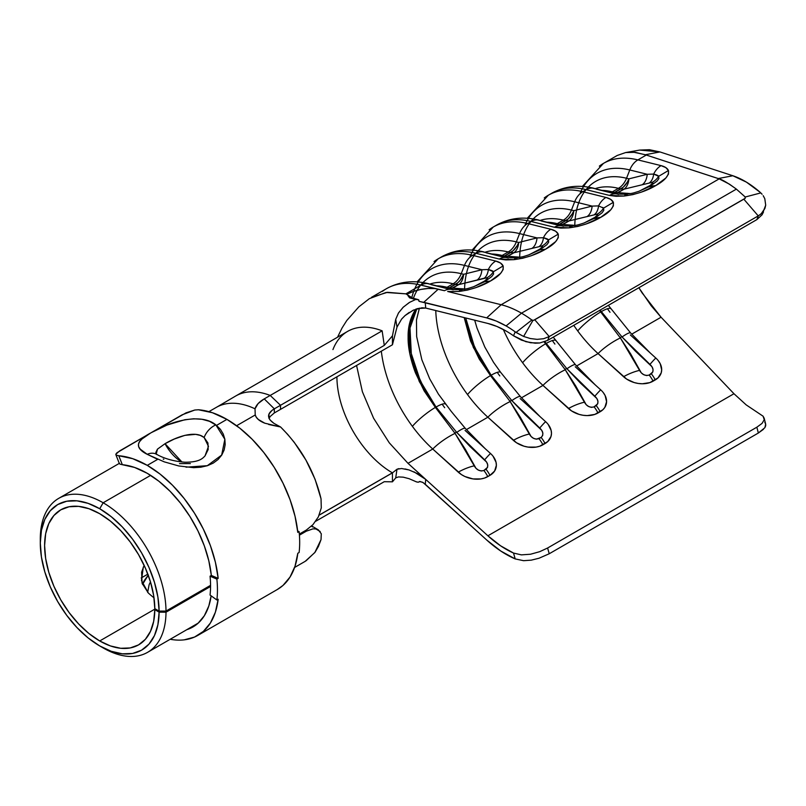 <?xml version="1.0" encoding="UTF-8"?>
<svg xmlns="http://www.w3.org/2000/svg" width="806" height="806" viewBox="0 0 806 806"><rect width="100%" height="100%" fill="white"/><g stroke="black" fill="none" stroke-linecap="round" stroke-linejoin="round"><path stroke-width="1.21" d="M40.3 543.032L41.438 557.077L44.824 571.897L50.315 586.929L57.7 601.588L66.707 615.321L76.973 627.582L88.116 637.919L99.712 645.928L111.238 651.288L122.341 653.827L132.567 653.454L141.554 650.19L148.949 644.145L154.46 635.571L157.895 624.771L159.114 612.167L154.812 609.638A77.93 44.995 60 0 1 138.672 644.82A77.93 44.995 60 0 1 99.712 640.961L155.246 608.893L99.712 640.961L110.402 645.928L120.699 648.286L130.189 647.943L138.521 644.911L145.372 639.309L150.49 631.35L153.684 621.335L154.812 609.638L155.679 609.145L154.812 609.638L159.114 612.167L166.006 612.197L210.557 586.476L166.006 612.197L159.114 612.167A84.015 48.511 60 0 1 99.712 645.928L103.158 647.923A88.892 51.322 -120 0 0 166.006 612.197A88.892 51.322 60 0 1 147.599 652.326A88.892 51.322 60 0 1 103.158 647.923A88.892 51.322 -120 0 0 103.158 647.923L99.712 645.928A84.015 48.511 60 0 1 40.3 543.032A84.015 48.511 60 0 1 99.712 508.737L103.158 502.773A88.892 51.322 -120 0 0 40.3 539.053L40.3 543.032L41.438 530.308L44.824 519.396L50.315 510.702L57.7 504.576L66.707 501.241L76.973 500.828L88.116 503.357L99.712 508.737L111.238 516.696L122.341 526.973L132.567 539.154L141.554 552.795L148.949 567.364L154.46 582.325L157.895 597.085L159.114 611.099L154.812 608.651L153.684 595.654L150.49 581.962L145.372 568.089L138.521 554.568L130.189 541.924L120.699 530.62L110.402 521.089L99.712 513.704A77.93 44.995 60 0 1 154.812 608.651L159.114 611.099L166.006 611.069L210.557 585.337L166.006 611.069A88.892 51.322 -120 0 0 103.158 502.773L150.631 475.359L103.158 502.773A88.892 51.322 60 0 1 166.006 611.069L159.114 611.099A84.015 48.511 60 0 0 99.712 508.737L103.158 502.773A88.892 51.322 60 0 0 58.707 498.37L119.288 463.39M410.828 297.565L409.579 297.847L408.048 295.802L412.43 298.008L405.881 293.847L386.134 292.457L369.37 298.643L358.861 306.834L346.781 320.506L342.056 327.982L337.533 337.21M425.689 308.053L487.892 323.458A93.758 54.133 60 0 1 506.097 331.024A93.758 54.133 60 0 1 513.523 335.79A93.758 54.133 -120 0 0 506.097 331.024L496.909 326.45L487.892 323.458L425.699 308.053L425.266 302.663L486.683 317.866L501.161 304.728L486.683 317.866A99.984 57.73 60 0 1 506.097 325.936L521.492 313.181A104.72 60.46 -120 0 0 501.161 304.728A104.72 60.46 60 0 1 521.492 313.181L736.382 189.118L729.44 184.171L719.164 178.872L501.161 304.728L447.662 291.49L458.896 291.48L467.571 290.059L475.963 287.611L490.421 281.042L500.576 273.405L503.166 269.516L503.125 265.94L500.486 263.018L495.75 261.073L472.578 255.341L476.084 253.316L499.257 259.048L505.866 259.915L514.006 259.663L522.681 258.252L531.073 255.804L545.531 249.225L555.687 241.588L558.266 237.699L558.226 234.133L555.596 231.201L550.851 229.267L527.678 223.524L531.184 221.499L554.357 227.242L560.966 228.098L569.107 227.846L577.781 226.436L586.174 223.987L600.631 217.408L610.787 209.782L613.366 205.893L613.336 202.316L610.696 199.394L605.961 197.45L582.778 191.707L586.284 189.682L609.467 195.425L616.066 196.291L624.207 196.029L632.881 194.619L641.274 192.171L655.741 185.602L665.897 177.965L668.476 174.076L668.436 170.499L665.796 167.577L661.061 165.633L637.889 159.9L646.291 155.044L635.148 152.304L625.647 152.556L617.205 155.477L603.442 163.406A112.628 65.024 60 0 1 637.889 159.9L646.291 155.044L719.164 178.872L501.161 304.728L447.662 291.49L458.896 291.48L460.77 289.676L461.808 289.979M398.456 476.92L395.716 477.877L396.995 469.233L392.441 472.87A78.444 45.287 -120 0 1 388.139 470.19A78.444 45.287 -120 0 1 336.918 376.825A78.444 45.287 -120 0 0 388.139 470.19A78.444 45.287 -120 0 0 392.381 472.83L319.206 515.074L392.381 472.83M332.949 349.592A89.406 51.614 60 0 1 382.145 330.833L384.271 345.391L280.518 405.287L280.518 409.388L280.518 405.287L274.332 408.833L274.322 412.944L392.441 344.767L396.995 327.115L395.716 319.307L398.537 312.899L403.332 307.106L409.619 302.341L415.553 299.54L409.579 297.847L407.07 294.14L405.881 293.847L420.974 285.123L434.978 288.598L428.248 288.467L420.823 289.445L413.498 291.399L407.07 294.14A23.293 9.239 167.8 0 1 434.978 288.598L444.438 290.704A18.266 13.037 -76.1 0 1 452.085 289.525A18.266 13.037 103.9 0 0 444.438 290.704L438.263 289.173L423.714 302.371L425.266 302.663L425.699 308.053L421.961 307.781L413.327 310.159L405.065 315.559L401.61 319.085L396.995 327.115L392.441 344.767L274.322 412.944L270.141 416.531L269.023 418.586M411.967 297.948L409.579 297.847L415.553 299.54L418.344 299.671L419.09 301.353L486.683 317.866L496.295 321.06L506.097 325.936A99.984 57.73 60 0 1 515.195 331.86L513.523 335.79L525.885 341.684L535.234 343.205L539.728 342.983L547.606 340.424L756.854 219.615L762.053 214.819L763.484 212.018M294.613 567.444L305.162 561.359L314.803 552.573L321.03 539.627L321.292 533.763L321.03 539.627L318.451 546.397L315.055 552.251L305.968 560.875M306.351 531.174L299.409 535.174L306.351 531.174L312.97 528.857L306.351 531.174L305.373 530.6L306.351 531.174M320.194 531.507L315.902 528.958L312.97 528.857M306.351 530.036L299.328 534.086L306.351 530.036L312.96 524.656L318.34 516.928L321.292 507.881L321.03 498.773L315.055 479.248L305.968 460.135L294.271 442.363L287.651 434.353L280.589 426.989L264.791 423.19C259.411 421.075 256.227 418.344 255.23 414.969L236.591 425.729L255.23 414.969L255.028 408.813A88.892 51.322 -120 0 0 216.27 407.403L208.915 411.644M40.32 541.088A88.892 51.322 60 0 1 58.707 498.37M99.712 640.961A77.93 44.995 60 0 1 48.803 572.29A77.93 44.995 60 0 1 60.742 509.845A77.93 44.995 60 0 1 99.712 513.704L88.962 508.717L78.625 506.37L69.094 506.752L60.742 509.845L53.891 515.528L48.803 523.588L45.66 533.713L44.602 545.521L45.66 558.548L48.803 572.29L53.891 586.234L60.742 599.825L69.094 612.56L78.625 623.945L88.962 633.536L99.712 640.961M143.317 566.991L141.493 580.501L148.334 593.035A77.93 44.995 -120 0 0 154.006 597.8A77.93 44.995 60 0 1 148.334 593.035L142.068 583.222L141.624 572.129L144.143 565.359M312.93 524.686L318.34 516.928L321.292 507.881L321.03 498.773C314.411 471.208 300.92 447.28 280.589 426.989L273.959 423.362L269.939 419.876L268.922 417.861L269.023 414.002L271.934 410.486L274.332 408.833L274.322 412.944M413.962 471.822L425.699 479.379L487.892 535.799L500.607 545.813L513.523 553.057L515.195 558.911L500.828 551.062L486.683 539.99L425.266 484.275L425.699 479.379L425.266 484.275L422.556 482.25L419.412 481.525M264.237 398.889L274.332 408.833L264.237 398.889C259.21 401.801 256.137 405.106 255.018 408.803L258.111 403.584L264.237 398.889L382.145 330.833L384.271 345.391L392.451 335.82L395.716 319.307L392.451 335.82L392.441 344.767L392.451 335.82L384.271 345.391L280.518 405.287L270.212 395.454A89.406 51.614 -120 0 0 235.604 396.058M425.568 479.258L487.892 535.799L733.964 393.731L746.215 404.904L733.964 393.731L487.892 535.799A93.758 54.133 60 0 0 513.523 553.057L521.361 554.871L530.529 554.236L539.708 551.677L547.606 548.009L756.854 427.2L762.043 423.412L764.239 419.694L763.07 416.188L746.215 404.904L763.07 416.188L764.169 418.193L764.239 419.694L762.043 423.412L756.854 427.2L758.345 433.024L549.239 553.752L547.606 548.009L756.854 427.2L758.345 433.024L549.239 553.752L547.606 548.009L539.708 551.677L530.529 554.236L521.361 554.871L513.523 553.057L515.195 558.911A99.984 57.73 60 0 1 486.683 539.99L423.15 482.582L420.037 481.484L418.364 482.21L416.541 481.917L409.045 478.673L403.171 477.152L398.396 476.93L395.716 477.877L392.451 481.817L388.301 481.756M386.286 481.726L385.258 481.716M392.441 472.87L392.451 481.817L392.441 472.87L319.166 515.175L392.441 472.87L396.995 469.233L401.61 468.518L409.025 469.948L417.71 473.706L423.069 477.202M733.964 393.731L661.061 317.221L651.147 305.696L638.876 287.722L641.969 292.709L661.061 317.221L631.702 334.178L661.061 317.221L733.964 393.731M764.783 198.639L765.7 205.157L764.944 208.321L761.196 213.771L758.245 215.897L743.767 199.102L534.771 319.77L549.239 336.565L758.245 215.897L743.767 199.102L745.238 198.296L745.228 197.007L760.824 192.906L745.228 197.007L736.382 189.118L521.492 313.181A104.72 60.46 60 0 1 531.849 320.002L532.957 320.395L523.608 336.445L530.298 338.53L537.149 339.356L543.627 338.721L549.239 336.565L543.627 338.721L537.149 339.356L530.298 338.53L523.608 336.445L515.195 331.86L513.523 335.79L521.381 340.092L530.55 342.752L539.728 342.983L547.606 340.424L549.239 336.565L758.345 215.837L756.854 219.615L547.606 340.424L549.239 336.565L534.771 319.77L533.501 320.375L744.935 198.538L745.228 197.007L736.382 189.118C727.747 182.902 722.005 179.486 719.164 178.872L718.247 178.549L732.856 175.748C741.812 178.72 750.92 184.242 760.169 192.312L746.416 182.126L732.856 175.748L659.963 151.941L649.465 149.715L639.742 150.077L659.963 151.941L645.384 154.732L718.247 178.549L732.856 175.748L659.963 151.941L645.384 154.732L633.184 152.133L625.647 152.556L639.783 150.067M765.7 425.739L765.66 424.027L764.944 427.523L765.7 425.739M763.453 429.316L758.345 433.024L764.763 427.795M523.608 560.694L515.195 558.911L523.608 560.694L531.275 560.15L539.053 558.226L549.239 553.752M371.526 297.303L387.464 292.306L405.881 293.847L420.974 285.123A18.266 13.037 -76.1 0 1 428.893 283.783A18.266 13.037 103.9 0 0 420.974 285.123L438.263 289.173L423.714 302.371L419.09 301.353L418.767 299.933L417.407 299.399L418.344 299.671M422.989 282.584A100.931 58.274 60 0 1 461.223 273.697L464.478 265.406L481.928 269.728L464.478 265.406L461.223 273.697L463.621 274.292L481.928 269.728L488.365 269.516L493.363 271.763L493.564 274.01L491.811 276.488L484.698 281.687L473.384 286.795C467.54 288.568 468.941 288.508 460.76 289.676L452.085 289.525A18.266 13.037 -76.1 0 1 453.143 289.848M762.023 214.87L765.7 205.157L764.803 198.689L763.181 195.667M758.345 215.837L756.854 219.615M760.824 192.906L762.083 194.266L760.824 192.906M312.385 526.933L311.59 526.056M216.22 407.433A88.892 51.322 60 0 1 255.028 408.813L255.23 414.969L256.328 417.286L258.373 419.513L264.811 423.2M493.232 227.04A112.628 65.024 60 0 1 527.678 223.524L531.184 221.499A112.628 65.024 -120 0 0 496.738 225.015L493.232 227.04L472.145 250.092M548.342 195.223A112.628 65.024 60 0 1 582.778 191.707L586.284 189.682A112.628 65.024 -120 0 0 551.848 193.198L548.342 195.223L527.255 218.275M610.001 312.275A101.677 58.697 60 0 1 607.462 308.738A101.677 58.697 60 0 0 610.001 312.275M630.363 334.953L655.852 358.076A21.309 15.203 16.1 0 1 655.268 379.918A22.528 13.007 60 0 0 651.349 373.803L649.193 375.042A22.528 13.007 60 0 1 653.112 381.157A22.528 13.007 -120 0 0 649.193 375.042C645.153 376.11 641.929 374.558 639.541 370.387A22.528 7.728 155 0 0 623.562 376.714A22.528 7.728 -25 0 1 639.541 370.387L620.368 337.946A22.528 5.4 145.4 0 0 598.072 353.592A22.528 5.4 -34.6 0 1 620.368 337.946L600.692 311.962A22.528 4.362 -38.5 0 0 577.711 330.923A101.677 58.697 -120 0 0 598.072 353.592L623.562 376.714A21.309 15.203 16.1 0 0 653.112 381.157L655.268 379.918A22.528 13.007 -120 0 0 651.349 373.803C654.019 371.002 653.545 367.858 649.938 364.383A22.528 0.826 -50.6 0 1 655.852 358.076A22.528 0.826 129.4 0 0 649.938 364.383L622.051 336.979A22.528 3.446 -41.7 0 1 630.645 332.989A22.528 3.446 138.3 0 0 622.051 336.979L601.347 311.59A22.528 4.514 -37.9 0 1 610.888 308.738A22.528 4.514 142.1 0 0 601.347 311.59L600.188 310.058L601.347 311.59L600.692 311.962L601.347 311.59L622.051 336.979L635.45 351.154L651.943 366.68L653.001 369.329L652.87 371.909L649.193 375.042L646.583 375.556L643.732 374.679L641.264 372.846L630.675 353.915L620.368 337.946L600.692 311.962A22.528 4.362 141.5 0 0 577.711 330.923A101.677 58.697 -120 0 1 573.751 325.322A101.677 58.697 -120 0 0 577.711 330.923A101.677 58.697 -120 0 0 598.072 353.592L576.602 365.984L598.072 353.592L626.675 379.112L634.151 382.548L638.221 383.455L642.301 383.777L649.898 382.598L657.928 377.964L661.202 372.866L661.676 369.914L660.245 363.768L658.381 360.806M554.901 344.091A101.677 58.697 60 0 1 552.352 340.555A101.677 58.697 60 0 0 554.901 344.091M575.252 366.76L600.742 389.882A21.309 15.203 16.1 0 1 600.168 411.725A22.528 13.007 60 0 0 596.239 405.62L594.093 406.859A22.528 13.007 60 0 1 598.012 412.974A22.528 13.007 -120 0 0 594.093 406.859C590.042 407.927 586.828 406.375 584.431 402.204A22.528 7.728 155 0 0 568.452 408.531A22.528 7.728 -25 0 1 584.431 402.204L565.268 369.763A22.528 5.4 145.4 0 0 542.972 385.409A22.528 5.4 -34.6 0 1 565.268 369.763L545.591 343.779A22.528 4.362 -38.5 0 0 522.61 362.73A101.677 58.697 -120 0 0 542.972 385.409L568.452 408.531A21.309 15.203 16.1 0 0 598.012 412.974L600.168 411.725A22.528 13.007 -120 0 0 596.239 405.62C598.918 402.819 598.445 399.675 594.828 396.199A22.528 0.826 -50.6 0 1 600.742 389.882A22.528 0.826 129.4 0 0 594.828 396.199L566.95 368.785A22.528 3.446 -41.7 0 1 575.544 364.806A22.528 3.446 138.3 0 0 566.95 368.785L546.246 343.406A22.528 4.514 -37.9 0 1 555.787 340.555A22.528 4.514 142.1 0 0 546.246 343.406L544.937 341.684L546.246 343.406L545.591 343.779L546.246 343.406L566.95 368.785L580.34 382.971L596.843 398.486L597.901 401.146L597.77 403.725L594.093 406.859L591.473 407.362L588.622 406.496L586.153 404.662L575.575 385.721L565.268 369.763L545.591 343.779A22.528 4.362 141.5 0 0 522.61 362.73A101.677 58.697 -120 0 1 503.327 329.483A101.677 58.697 -120 0 0 522.61 362.73A101.677 58.697 -120 0 0 542.972 385.409L521.492 397.801L542.972 385.409L571.575 410.929L579.04 414.365L583.111 415.271L587.201 415.594L594.798 414.415L602.828 409.78L604.832 407.403L606.575 401.731L605.145 395.575L603.281 392.623M499.791 375.908A101.677 58.697 60 0 1 497.252 372.372A101.677 58.697 60 0 0 499.791 375.908M438.132 258.847A112.628 65.024 60 0 1 472.578 255.341L476.084 253.316A112.628 65.024 -120 0 0 441.638 256.822L438.132 258.847L417.045 281.909M520.152 398.577L545.642 421.699A21.309 15.203 16.1 0 1 545.058 443.542A22.528 13.007 60 0 0 541.138 437.436L538.982 438.676A22.528 13.007 60 0 1 542.912 444.781A22.528 13.007 -120 0 0 538.982 438.676C534.942 439.744 531.728 438.192 529.33 434.021A22.528 7.728 155 0 0 513.351 440.338A22.528 7.728 -25 0 1 529.33 434.021L510.168 401.579A22.528 5.4 145.4 0 0 487.862 417.216A22.528 5.4 -34.6 0 1 510.168 401.579L490.491 375.596A22.528 4.362 -38.5 0 0 467.51 394.547A101.677 58.697 -120 0 0 487.862 417.216L513.351 440.338A21.309 15.203 16.1 0 0 542.912 444.781L545.058 443.542A22.528 13.007 -120 0 0 541.138 437.436C543.808 434.625 543.345 431.492 539.728 428.016A22.528 0.826 -50.6 0 1 545.642 421.699A22.528 0.826 129.4 0 0 539.728 428.016L511.85 400.602A22.528 3.446 -41.7 0 1 520.434 396.623A22.528 3.446 138.3 0 0 511.85 400.602L491.136 375.213A22.528 4.514 -37.9 0 1 500.677 372.372A22.528 4.514 142.1 0 0 491.136 375.213L474.653 347.426L465.727 317.967L471.671 340.293L480.104 358.489L491.136 375.213L490.491 375.596L491.136 375.213L511.85 400.602L525.24 414.788L541.733 430.303L542.791 432.953L542.67 435.542L541.138 437.436L536.373 439.179L533.522 438.313L531.053 436.469L520.475 417.538L510.168 401.579L490.491 375.596A22.528 4.362 141.5 0 0 467.51 394.547A101.677 58.697 -120 0 1 435.764 310.552A101.677 58.697 -120 0 0 467.51 394.547A101.677 58.697 -120 0 0 487.862 417.216L466.392 429.618L487.862 417.216L516.465 442.736L523.94 446.181L528.011 447.088L536.04 447.118L539.688 446.232L547.717 441.597L550.992 436.499L551.475 433.537L551.153 430.464L548.181 424.43M444.69 407.715A101.677 58.697 60 0 1 442.151 404.179A101.677 58.697 60 0 0 444.69 407.715M416.682 308.839L416.581 308.99C411.654 316.96 409.297 326.077 409.498 336.324C409.297 346.338 411.654 358.267 416.561 372.11L424.994 390.295L436.036 407.03L435.381 407.403L436.036 407.03L456.74 432.419L470.13 446.605L486.633 462.12L487.69 464.77L487.559 467.359L483.882 470.492L481.273 470.996L478.421 470.12L475.953 468.286L465.364 449.355L455.058 433.386L435.381 407.403A22.528 4.362 141.5 0 0 412.4 426.364A101.677 58.697 -120 0 1 381.329 351.184A101.677 58.697 -120 0 0 412.4 426.364A101.677 58.697 -120 0 0 432.762 449.033L408.007 463.329L389.258 442.796L373.601 418.243L362.388 391.726L356.574 365.481L362.388 391.726L373.601 418.243L389.258 442.796L408.007 463.329L432.762 449.033L461.364 474.553L464.941 476.527L472.91 478.905L480.93 478.925L484.587 478.049L489.957 475.359L494.622 471.026L496.365 465.354L496.043 462.281L493.07 456.246M382.437 291.379A112.628 65.024 60 0 1 420.974 285.123A112.628 65.024 -120 0 0 386.537 288.639L371.435 297.354M425.699 479.379L408.007 463.329L425.699 479.379M416.863 308.789L410.012 327.992L411.292 353.502L420.4 381.127L436.036 407.03L456.74 432.419L484.628 459.833A22.528 0.826 -50.6 0 1 490.532 453.516L465.042 430.394M484.285 447.844L490.532 453.516A21.309 15.203 16.1 0 1 489.957 475.359A22.528 13.007 -120 0 0 486.038 469.243A22.528 13.007 60 0 1 489.957 475.359L487.801 476.598A22.528 13.007 -120 0 0 483.882 470.492A22.528 13.007 60 0 1 487.801 476.598A21.309 15.203 16.1 0 1 458.251 472.155A22.528 7.728 -25 0 1 474.23 465.828A22.528 7.728 155 0 0 458.251 472.155L432.762 449.033A22.528 5.4 -34.6 0 1 455.058 433.386A22.528 5.4 145.4 0 0 432.762 449.033A101.677 58.697 -120 0 1 412.4 426.364A22.528 4.362 -38.5 0 1 435.381 407.403L424.117 390.85L415.433 372.805C410.355 359.053 407.917 347.174 408.118 337.16C407.907 326.904 410.345 317.735 415.422 309.675L415.795 309.151M437.164 285.828A95.582 55.191 60 0 1 447.038 287.289L449.436 287.883L447.038 287.289L453.133 283.772L455.521 284.367L449.436 287.883L465.425 289.052L452.72 288.095L458.805 284.578L486.884 277.788L487.549 278.332L484.728 280.951L474.039 286.563L484.829 281.606M445.728 287.954A18.266 13.037 103.9 0 0 447.038 287.289L453.133 283.772A95.582 55.191 -120 0 0 429.961 284.044M448.589 288.971L431.15 284.659M411.745 297.817A107.279 61.941 60 0 1 464.478 265.406A107.279 61.941 -120 0 0 418.254 281.999M455.521 284.367L453.133 283.772A18.266 13.037 103.9 0 0 461.223 273.697L463.621 274.292A18.266 13.037 -76.1 0 1 455.521 284.367A18.266 10.549 -120 0 0 458.805 284.578L450.252 289.072A18.266 16.805 93.8 0 0 452.72 288.095A18.266 10.549 60 0 1 449.436 287.883A18.266 13.037 -76.1 0 1 448.126 288.538L457.979 282.594L460.196 280.266L463.621 274.292C463.138 279.108 461.536 282.533 458.805 284.578L455.521 284.367M413.407 298.28A100.931 58.274 60 0 1 461.223 273.697A18.266 13.037 -76.1 0 1 453.133 283.772A95.582 55.191 -120 0 0 432.842 283.238M454.786 432.993A18.266 7.244 -47.8 0 1 456.599 432.258M460.77 289.676L458.896 291.48C470.845 289.858 481.353 286.382 490.421 281.042L484.698 281.687L490.421 281.042C499.74 275.864 503.972 270.836 503.125 265.94L493.363 271.763L503.125 265.94C502.067 263.663 499.609 262.041 495.75 261.073A18.266 13.037 103.9 0 0 488.365 269.516A18.266 13.037 -76.1 0 1 495.75 261.073L472.578 255.341A18.266 13.037 103.9 0 0 464.478 265.406A18.266 13.037 -76.1 0 1 472.578 255.341A112.628 65.024 -120 0 0 434.031 261.587M452.085 289.525L427.22 283.531M462.05 288.709A18.266 16.805 -86.2 0 1 459.219 289.797A18.266 16.805 93.8 0 0 462.05 288.709M458.805 284.578A18.266 11.203 76 0 0 463.621 274.292L481.928 269.728A18.266 11.203 -104 0 1 477.122 280.014L458.805 284.578M481.928 269.728L488.365 269.516A18.266 10.407 -104.9 0 1 484.265 278.171L477.122 280.014A18.266 11.203 76 0 0 481.928 269.728M488.365 269.516C491.579 270.383 493.242 271.128 493.363 271.763A18.266 16.291 -90.7 0 1 486.884 277.788L484.265 278.171A18.266 10.407 75.1 0 0 488.365 269.516M484.698 281.687L482.25 282.563C486.542 280.045 488.093 278.463 486.884 277.788A18.266 16.291 89.3 0 0 493.363 271.763M490.532 453.516A22.528 0.826 129.4 0 0 484.628 459.833C488.235 463.299 488.708 466.442 486.038 469.243L483.882 470.492C479.842 471.55 476.618 469.999 474.23 465.828L455.058 433.386L435.381 407.403L419.301 381.55L409.911 353.955L408.702 328.385L415.997 309.071M436.036 407.03A22.528 4.514 -37.9 0 1 445.577 404.189A22.528 4.514 142.1 0 0 436.036 407.03M456.74 432.419A22.528 3.446 -41.7 0 1 465.334 428.429A22.528 3.446 138.3 0 0 456.74 432.419M464.206 317.584L473.334 347.436L490.491 375.596L479.227 359.033L470.543 340.988L464.175 317.584M545.591 343.779L544.171 341.966L545.591 343.779M600.692 311.962L599.513 310.451L600.692 311.962M602.475 190.387A95.582 55.191 60 0 1 612.348 191.848L614.746 192.433L612.348 191.848L618.444 188.332L620.832 188.916L614.746 192.433L630.735 193.611L618.031 192.654L624.126 189.138L652.195 182.347L652.86 182.891L650.039 185.511L639.349 191.123L650.15 186.166M611.039 192.503A18.266 13.037 103.9 0 0 612.348 191.848L618.444 188.332A95.582 55.191 -120 0 0 595.271 188.604M547.365 222.204A95.582 55.191 60 0 1 557.248 223.655L559.646 224.249L557.248 223.655L563.334 220.139L565.731 220.733L559.646 224.249L575.635 225.428L562.931 224.461L569.016 220.945L597.095 214.164L597.76 214.698L594.929 217.328L584.249 222.93L595.04 217.983M555.938 224.32A18.266 13.037 103.9 0 0 557.248 223.655L563.334 220.139A95.582 55.191 -120 0 0 540.171 220.421M492.265 254.011A95.582 55.191 60 0 1 502.148 255.472L504.536 256.066L502.148 255.472L508.233 251.956L510.631 252.55L504.536 256.066L520.525 257.235L507.82 256.278L513.916 252.762L541.995 245.981L542.65 246.515L539.829 249.145L529.149 254.746L539.839 249.85L545.531 249.225C554.84 244.057 559.072 239.019 558.226 234.133C557.168 231.856 554.709 230.234 550.851 229.267L527.678 223.524A112.628 65.024 -120 0 0 489.141 229.77M500.838 256.137A18.266 13.037 103.9 0 0 502.148 255.472L508.233 251.956A95.582 55.191 -120 0 0 485.061 252.228M503.7 257.164L486.25 252.842M478.089 250.767A100.931 58.274 60 0 1 516.324 241.881L518.721 242.475L537.028 237.911L519.588 233.599L516.324 241.881L519.588 233.599A107.279 61.941 -120 0 0 473.354 250.182M558.8 225.348L541.36 221.025M533.199 218.95A100.931 58.274 60 0 1 571.434 210.074L573.822 210.658L592.138 206.104L574.688 201.782L571.434 210.074L574.688 201.782A107.279 61.941 -120 0 0 528.464 218.376M613.91 193.531L596.46 189.209M588.299 187.133A100.931 58.274 60 0 1 626.534 178.257L628.932 178.851L647.238 174.287L629.788 169.965L626.534 178.257L629.788 169.965A107.279 61.941 -120 0 0 583.564 186.559M510.631 252.55L508.233 251.956A18.266 13.037 103.9 0 0 516.324 241.881L518.721 242.475A18.266 13.037 -76.1 0 1 510.631 252.55A18.266 10.549 -120 0 0 513.916 252.762L505.362 257.255A18.266 16.805 93.8 0 0 507.82 256.278A18.266 10.549 60 0 1 504.536 256.066A18.266 13.037 -76.1 0 1 503.226 256.731L513.079 250.777L517.21 245.649L518.721 242.475C518.238 247.291 516.636 250.726 513.916 252.762L510.631 252.55M464.578 289.435A100.931 58.274 60 0 1 516.324 241.881A18.266 13.037 -76.1 0 1 508.233 251.956A95.582 55.191 -120 0 0 487.942 251.422M509.886 401.176A18.266 7.244 -47.8 0 1 511.709 400.451M470.13 256.308A107.279 61.941 60 0 1 519.588 233.599A18.266 13.037 -76.1 0 1 527.678 223.524A18.266 13.037 103.9 0 0 519.588 233.599L537.028 237.911L543.466 237.71A18.266 13.037 -76.1 0 1 550.851 229.267A18.266 13.037 103.9 0 0 543.466 237.71L548.463 239.946L558.226 234.133L548.463 239.946L548.674 242.203L546.911 244.681L539.798 249.88L537.35 250.747C541.642 248.238 543.194 246.646 541.995 245.981L513.916 252.762A18.266 11.203 76 0 0 518.721 242.475L537.028 237.911A18.266 11.203 -104 0 1 532.222 248.198A18.266 11.203 76 0 0 537.028 237.911L543.466 237.71A18.266 10.407 -104.9 0 1 539.365 246.364A18.266 10.407 75.1 0 0 543.466 237.71C546.68 238.566 548.352 239.311 548.463 239.946A18.266 16.291 -90.7 0 1 541.995 245.981A18.266 16.291 89.3 0 0 548.463 239.946M439.915 257.89A112.628 65.024 60 0 1 476.084 253.316A18.266 13.037 -76.1 0 1 483.993 251.966A18.266 13.037 103.9 0 0 476.084 253.316L499.257 259.048A18.266 13.037 -76.1 0 1 507.196 257.708A18.266 13.037 103.9 0 0 499.257 259.048L514.006 259.663L515.87 257.87L514.006 259.663C525.945 258.041 536.453 254.565 545.531 249.225L539.939 249.789M482.32 251.714L507.196 257.708L515.86 257.86C524.041 256.691 522.641 256.761 528.494 254.978L539.798 249.88M515.87 257.87L516.908 258.162M507.196 257.708A18.266 13.037 -76.1 0 1 508.254 258.041M565.731 220.733L563.334 220.139A18.266 13.037 103.9 0 0 571.434 210.074L573.822 210.658A18.266 13.037 -76.1 0 1 565.731 220.733A18.266 10.549 -120 0 0 569.016 220.945L560.462 225.438A18.266 16.805 93.8 0 0 562.931 224.461A18.266 10.549 60 0 1 559.646 224.249A18.266 13.037 -76.1 0 1 558.336 224.914L568.18 218.96L572.31 213.832L573.822 210.658C573.348 215.484 571.746 218.91 569.016 220.945L565.731 220.733M519.679 257.618A100.931 58.274 60 0 1 571.434 210.074A18.266 13.037 -76.1 0 1 563.334 220.139A95.582 55.191 -120 0 0 543.043 219.605M564.996 369.36A18.266 7.244 -47.8 0 1 566.809 368.634M525.24 224.501A107.279 61.941 60 0 1 574.688 201.782A18.266 13.037 -76.1 0 1 582.778 191.707A112.628 65.024 -120 0 0 544.241 197.964M582.778 191.707A18.266 13.037 103.9 0 0 574.688 201.782L592.138 206.104L598.576 205.893A18.266 13.037 -76.1 0 1 605.961 197.45L582.778 191.707M605.961 197.45A18.266 13.037 103.9 0 0 598.576 205.893L603.573 208.129L613.336 202.316C612.268 200.039 609.81 198.417 605.961 197.45M495.015 226.073A112.628 65.024 60 0 1 531.184 221.499A18.266 13.037 -76.1 0 1 539.093 220.149A18.266 13.037 103.9 0 0 531.184 221.499L554.357 227.242A18.266 13.037 -76.1 0 1 562.296 225.892A18.266 13.037 103.9 0 0 554.357 227.242L569.107 227.846L570.98 226.053L569.107 227.846C581.055 226.234 591.564 222.748 600.631 217.408C609.941 212.24 614.182 207.213 613.336 202.316L603.573 208.129L603.775 210.386L602.022 212.865L594.909 218.063L600.631 217.408L592.46 218.93C596.752 216.421 598.294 214.829 597.095 214.164L569.016 220.945A18.266 11.203 76 0 0 573.822 210.658L592.138 206.104A18.266 11.203 -104 0 1 587.322 216.391A18.266 11.203 76 0 0 592.138 206.104L598.576 205.893A18.266 10.407 -104.9 0 1 594.475 214.547A18.266 10.407 75.1 0 0 598.576 205.893L598.848 205.943M537.421 219.897L562.296 225.892L570.97 226.053C579.151 224.874 577.751 224.945 583.594 223.161L594.909 218.063M570.98 226.053L572.018 226.355M562.296 225.892A18.266 13.037 -76.1 0 1 563.354 226.224M620.832 188.916L618.444 188.332A18.266 13.037 103.9 0 0 626.534 178.257L628.932 178.851A18.266 13.037 -76.1 0 1 620.832 188.916A18.266 10.549 -120 0 0 624.126 189.138L615.572 193.631A18.266 16.805 93.8 0 0 618.031 192.654A18.266 10.549 60 0 1 614.746 192.433A18.266 13.037 -76.1 0 1 613.437 193.097L623.29 187.153L627.411 182.015L628.932 178.851C628.448 183.667 626.846 187.093 624.126 189.138L620.832 188.916M574.779 225.801A100.931 58.274 60 0 1 626.534 178.257A18.266 13.037 -76.1 0 1 618.444 188.332A95.582 55.191 -120 0 0 598.153 187.798M620.096 337.553A18.266 7.244 -47.8 0 1 621.92 336.817M580.34 192.684A107.279 61.941 60 0 1 629.788 169.965A18.266 13.037 -76.1 0 1 637.889 159.9A112.628 65.024 -120 0 0 599.342 166.147M637.889 159.9A18.266 13.037 103.9 0 0 629.788 169.965L647.238 174.287L653.676 174.076A18.266 13.037 -76.1 0 1 661.061 165.633L637.889 159.9M661.061 165.633A18.266 13.037 103.9 0 0 653.676 174.076L658.673 176.323L668.436 170.499C667.378 168.222 664.92 166.6 661.061 165.633M550.115 194.256A112.628 65.024 60 0 1 586.284 189.682A18.266 13.037 -76.1 0 1 594.203 188.342A18.266 13.037 103.9 0 0 586.284 189.682L609.467 195.425A18.266 13.037 -76.1 0 1 617.406 194.085A18.266 13.037 103.9 0 0 609.467 195.425L624.207 196.029L626.081 194.236L624.207 196.029C636.156 194.417 646.664 190.941 655.741 185.602C665.051 180.423 669.282 175.396 668.436 170.499L658.673 176.323L658.885 178.569L657.122 181.048L650.009 186.246L655.741 185.602L647.561 187.113C651.853 184.604 653.404 183.022 652.195 182.347L624.126 189.138A18.266 11.203 76 0 0 628.932 178.851L647.238 174.287A18.266 11.203 -104 0 1 642.432 184.574A18.266 11.203 76 0 0 647.238 174.287L653.676 174.076A18.266 10.407 -104.9 0 1 649.576 182.73A18.266 10.407 75.1 0 0 653.676 174.076C656.89 174.942 658.552 175.688 658.673 176.323A18.266 16.291 -90.7 0 1 652.195 182.347A18.266 16.291 89.3 0 0 658.673 176.323M627.118 194.538L626.081 194.236C634.251 193.057 632.851 193.128 638.705 191.354L650.009 186.246M626.071 194.236L617.406 194.085A18.266 13.037 -76.1 0 1 618.454 194.407M617.406 194.085L592.531 188.09M517.15 256.902A18.266 16.805 -86.2 0 1 514.319 257.98A18.266 16.805 93.8 0 0 517.15 256.902M572.26 225.086A18.266 16.805 -86.2 0 1 569.429 226.174A18.266 16.805 93.8 0 0 572.26 225.086M602.727 207.424L603.573 208.129A18.266 16.291 -90.7 0 1 597.095 214.164A18.266 16.291 89.3 0 0 603.573 208.129M627.36 193.269A18.266 16.805 -86.2 0 1 624.529 194.357A18.266 16.805 93.8 0 0 627.36 193.269M545.642 421.699L539.385 416.027M600.742 389.882L594.496 384.22M655.852 358.076L649.596 352.403M409.267 312.396L405.065 315.559M384.22 481.716L315.71 521.27L384.22 481.716L392.451 481.817L395.716 477.877L396.995 469.233L398.869 468.629M405.055 468.951L409.025 469.948M235.755 395.978A89.406 51.614 60 0 1 270.212 395.454L382.145 330.833A89.406 51.614 -120 0 0 347.678 331.357L235.755 395.978M268.65 416.702L268.61 415.846M270.141 416.531L269.103 418.364M425.699 308.053L417.73 308.527M401.61 319.085L396.995 327.115L395.716 319.307L398.436 313.06L403.06 307.368L408.995 302.724M617.205 155.477L625.647 152.556M533.501 320.375L531.849 320.002A104.72 60.46 -120 0 0 521.492 313.181L506.097 325.936A99.984 57.73 60 0 1 515.195 331.86L516.001 332.435L531.849 320.002L516.001 332.435L523.608 336.445L532.957 320.395M759.846 214.87L762.395 212.552L764.944 208.321M268.67 424.48L280.589 426.989L273.959 423.362C266.665 418.233 266.796 413.387 274.332 408.833L280.518 405.287L270.212 395.454M764.803 422.324L765.65 424.006L764.169 418.193M318.279 529.824L321.292 533.763M419.009 481.867L418.364 482.21M417.458 482.139L415.644 481.555M417.861 299.5L410.445 297.474M415.553 299.54L417.407 299.399M186.035 467.168L207.303 465.697L221.67 455.068L224.854 439.29L215.877 424.903A15.828 10.629 128.6 0 0 204.14 437.517L208.482 446.333L205.026 455.914C202.921 457.959 200.029 462.322 184.866 462.221C168.343 460.961 158.5 455.43 157.059 454.513L155.911 453.728L156.566 454.503M197.813 635.4L277.455 589.428A101.062 58.354 -120 0 0 297.807 553.269L299.107 552.523A101.062 58.354 -120 0 0 299.107 531.638L297.807 532.383A101.062 58.354 -120 0 0 226.919 419.382L216.512 425.397L220.451 429.386L223.262 434.061L224.864 439.22L225.176 444.63L224.149 449.98L221.761 455.047L218.114 459.48L213.247 463.107L207.424 465.697L200.795 467.208L193.662 467.671L178.68 465.939L164.222 461.848L147.206 454.312A15.828 11.737 -58.7 0 1 156.999 454.483A15.828 11.737 121.3 0 0 147.206 454.312L157.694 459.349L147.276 465.364A101.062 58.354 60 0 1 218.164 578.365L216.874 579.111A101.062 58.354 60 0 1 216.874 599.996L218.164 599.251A101.062 58.354 60 0 1 197.813 635.4A101.062 58.354 60 0 1 170.197 639.269L172.524 639.652M156.283 454.06L155.82 452.448L157.452 449.154L165.059 443.683L181.965 462.009A30.437 17.571 60 0 1 165.059 443.683L174.237 439.058L184.886 435.351L195.596 434.353L200.291 435.381L204.14 437.517L207.918 442.968L208.18 449.496L205.026 455.914M148.385 575.01L144.173 580.683L142.511 584.34M141.201 577.973L147.841 574.144L141.201 577.973M211.132 595.836A91.32 52.722 60 0 1 192.936 626.967A91.32 52.722 60 0 1 186.891 629.637L189.954 628.478L197.964 623.35L204.321 615.764L208.825 605.971L211.132 595.836M277.274 589.529L283.007 585.418L290.049 577.025L295.036 566.185L297.807 553.269L299.107 552.523A101.062 58.354 60 0 0 299.107 531.638L297.656 531.023L299.107 531.638L297.807 532.383L295.036 516.263L290.049 499.67L283.007 483.147L274.151 467.238L263.753 452.448L252.157 439.27L239.755 428.127L226.919 419.382L212.381 412.712L198.447 409.77L194.8 410.022L182.146 414.818L151.306 432.631L166.963 425.074L184.826 419.745L193.692 418.788L202.024 419.281L209.51 421.326L216.512 425.397L226.919 419.382A101.062 58.354 -120 0 0 198.447 409.77L194.8 410.022L186.025 412.853L150.571 433.054C135.599 440.892 134.481 447.975 147.206 454.312L140.284 449.194L138.692 446.726L138.431 444.257L139.529 441.708L141.977 439.008L150.571 433.054L117.001 452.71L115.832 454.211L116.457 455.249L118.804 455.753L122.321 464.699L119.963 464.145L119.318 463.097L119.963 464.145L122.321 464.699A91.32 52.722 60 0 1 147.276 473.313A91.32 52.722 60 0 1 211.333 575.434L210.044 576.179A91.32 52.722 60 0 1 210.044 595.04L216.874 599.996L218.164 599.251L215.393 612.167L210.406 623.008L203.364 631.4L194.508 637.072L184.111 639.863M116.457 455.249L115.832 454.211L116.457 455.249L118.804 455.753L122.321 464.699L134.552 467.43L147.276 473.313L158.873 481.222L170.086 491.287L180.564 503.196L189.954 516.555L197.964 530.932L204.321 545.864L208.825 560.855L211.333 575.434L218.164 578.365L215.393 562.245L210.406 545.652L203.364 529.129L194.508 513.221L184.111 498.43L172.524 485.252L160.112 474.109L147.276 465.364L132.738 458.695L118.804 455.753A101.062 58.354 60 0 1 147.276 465.364L157.694 459.349M156.233 453.98L157.492 449.113L165.059 443.683C175.315 437.517 194.84 429.779 204.14 437.517A15.828 10.629 -51.4 0 1 215.877 424.903C200.875 412.45 169.572 421.467 151.306 432.631L119.731 450.856L115.832 454.211M163.809 459.319L163.225 459.067M190.367 463.591L179.496 463.611M150.46 581.851L149.12 584.723L147.659 592.4M142.531 584.39L148.233 575.212M218.164 578.365L216.874 579.111L210.044 576.179L211.333 575.434L218.164 578.365M210.044 576.179A91.32 52.722 60 0 1 210.044 595.04L216.874 599.996A101.062 58.354 -120 0 0 216.874 579.111L210.044 576.179M198.276 623.058L147.599 652.326M235.755 395.968L216.32 407.383M428.913 283.783C413.478 279.944 399.353 281.566 386.537 288.639M419.422 308.124L416.47 319.992L416.652 336.576L421.85 359.748L429.709 378.84L438.434 394.134L451.229 411.382L465.354 428.449L485 448.489M484.013 251.976C468.578 248.137 454.453 249.749 441.638 256.822M539.123 220.159C523.688 216.32 509.563 217.932 496.738 225.015M582.355 186.468L603.442 163.406M594.223 188.342C578.789 184.503 564.663 186.126 551.848 193.198M474.674 320.184L476.961 327.941L484.809 347.023L493.534 362.327L500.707 372.402L520.454 396.643L540.101 416.682M553.228 337.17L575.555 364.826L595.211 384.865M608.339 305.353L630.665 333.009L650.311 353.048M318.32 529.854L311.69 525.955M119.359 463.561L115.863 454.675"/></g></svg>
